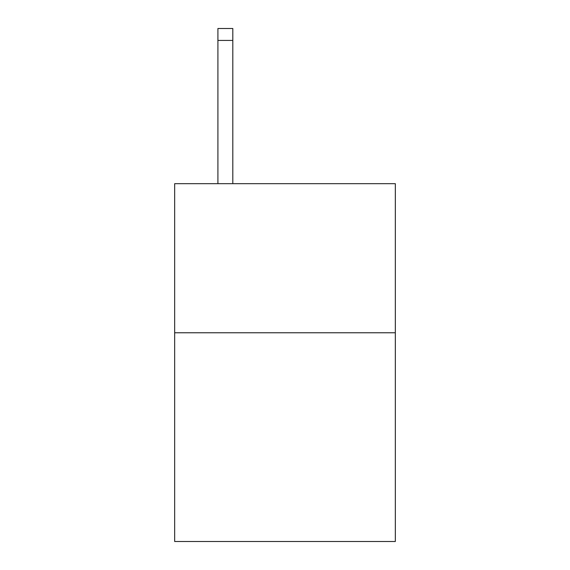 <?xml version="1.0" encoding="UTF-8"?>
<svg xmlns="http://www.w3.org/2000/svg" width="570" height="570" viewBox="0 0 570 570"><rect width="100%" height="100%" fill="white"/><g stroke="black" fill="none" stroke-linecap="round" stroke-linejoin="round"><path stroke-width="0.85" d="M395.331 332.766L395.331 541.5L174.669 541.5L174.669 183.675L395.331 183.675L395.331 332.766L174.669 332.766M232.816 183.675L232.816 40.427L217.911 40.427L217.911 28.5L232.816 28.5L232.816 40.427M217.911 183.675L217.911 40.427"/></g></svg>
